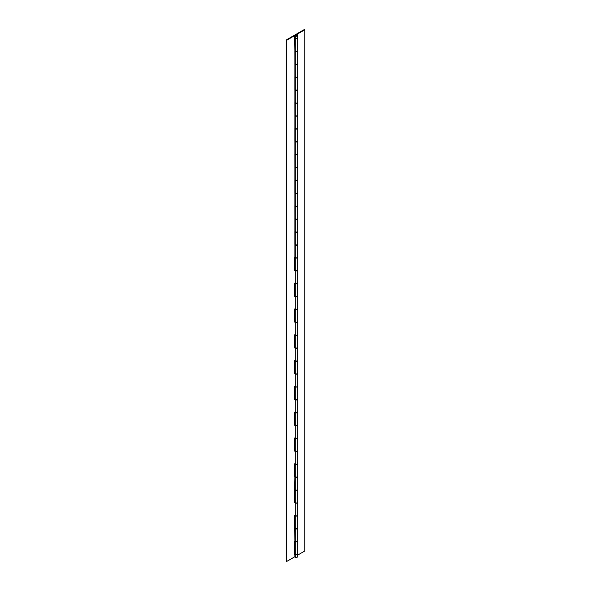 <?xml version="1.0" encoding="UTF-8"?>
<svg xmlns="http://www.w3.org/2000/svg" width="591" height="591" viewBox="0 0 591 591"><rect width="100%" height="100%" fill="white"/><g stroke="black" fill="none" stroke-linecap="round" stroke-linejoin="round"><path stroke-width="0.89" d="M297.724 553.893A1.433 0.827 180 0 1 297.724 553.959A1.433 0.827 180 0 1 296.837 554.727A1.433 0.827 180 0 1 295.271 554.543L295.271 557.15A1.433 0.827 0 0 0 296.837 557.328A1.433 0.827 0 0 0 297.724 556.567L296.837 557.328L295.271 557.15L295.271 554.543A1.433 0.827 180 0 1 294.879 554.122L294.879 556.722A1.433 0.827 0 0 0 295.271 557.15L294.599 554.284L294.879 541.09A1.433 0.827 0 0 0 295.271 541.511A1.433 0.827 0 0 0 296.837 541.696A1.433 0.827 0 0 0 297.724 540.928L297.62 540.61M297.724 502.291A1.433 0.827 180 0 1 297.724 502.357A1.433 0.827 180 0 1 296.837 503.126A1.433 0.827 180 0 1 295.271 502.941L295.271 515.714A1.433 0.827 0 0 0 296.837 515.891A1.433 0.827 0 0 0 297.724 515.13L297.62 514.813M297.724 528.095A1.433 0.827 180 0 1 297.724 528.155A1.433 0.827 180 0 1 296.837 528.923A1.433 0.827 180 0 1 295.271 528.746A1.433 0.827 180 0 1 294.879 528.317L294.879 515.286A1.433 0.827 0 0 0 295.271 515.714L295.271 502.941A1.433 0.827 180 0 1 294.879 502.52L294.879 489.488A1.433 0.827 0 0 0 295.271 489.917A1.433 0.827 0 0 0 296.837 490.094A1.433 0.827 0 0 0 297.724 489.326L297.62 489.008M297.701 527.992L297.088 528.849L295.271 528.746L295.271 541.511L295.271 528.746L294.879 528.317L294.879 541.09L294.599 515.455L296.571 515.943L297.701 515.286L297.724 502.357L296.571 503.17L294.599 502.682L294.599 489.651L294.879 476.715L294.879 489.488L295.271 489.917L295.271 477.144L295.271 489.917L296.837 490.094L297.724 489.459A1.433 0.827 180 0 1 296.837 490.22A1.433 0.827 180 0 1 295.271 490.042L295.271 502.815A1.433 0.827 0 0 0 296.837 502.993A1.433 0.827 0 0 0 297.724 502.224L297.701 502.062M297.724 37.89A1.433 0.827 180 0 1 297.724 37.957A1.433 0.827 180 0 1 296.837 38.718A1.433 0.827 180 0 1 295.271 38.541L295.271 51.314A1.433 0.827 0 0 0 296.837 51.491A1.433 0.827 0 0 0 297.724 50.723L297.62 50.405M294.879 38.12L294.879 50.885A1.433 0.827 0 0 0 295.271 51.314L295.271 38.541A1.433 0.827 180 0 1 294.879 38.12L294.599 35.674L286.701 40.232L286.243 39.974L286.243 561.191L286.701 561.45L286.701 40.232L286.701 561.45L294.879 556.722L286.701 561.45L286.243 561.191L286.243 39.974L294.148 35.416L294.599 35.674L286.701 40.232L286.243 39.974L294.148 35.416L294.599 35.674L294.879 50.885L296.837 51.491L297.724 50.723L297.724 37.957L296.571 38.77L294.879 38.12M297.724 63.688A1.433 0.827 180 0 1 297.724 63.754A1.433 0.827 180 0 1 296.837 64.522A1.433 0.827 180 0 1 295.271 64.338L295.271 77.111A1.433 0.827 0 0 0 296.837 77.288A1.433 0.827 0 0 0 297.724 76.527L297.62 76.209M294.879 63.917L294.879 76.69A1.433 0.827 0 0 0 295.271 77.111L295.271 64.338A1.433 0.827 180 0 1 294.879 63.917L294.879 50.885L294.879 76.69L296.571 77.34L297.724 76.527L297.724 63.754L296.571 64.567L294.879 63.917M297.724 89.492A1.433 0.827 180 0 1 297.724 89.551A1.433 0.827 180 0 1 296.837 90.32A1.433 0.827 180 0 1 295.271 90.142L295.271 102.908A1.433 0.827 0 0 0 296.837 103.093A1.433 0.827 0 0 0 297.724 102.324L297.62 102.007M294.879 89.714L294.879 102.487A1.433 0.827 0 0 0 295.271 102.908L295.271 90.142A1.433 0.827 180 0 1 294.879 89.714L294.879 76.69L294.879 102.487L296.571 103.137L297.724 102.324L297.724 89.551L296.571 90.371L294.879 89.714M297.724 115.289A1.433 0.827 180 0 1 297.724 115.356A1.433 0.827 180 0 1 296.837 116.124A1.433 0.827 180 0 1 295.271 115.939L295.271 128.712A1.433 0.827 0 0 0 296.837 128.89A1.433 0.827 0 0 0 297.724 128.121L297.62 127.804M294.879 115.518L294.879 128.284A1.433 0.827 0 0 0 295.271 128.712L295.271 115.939A1.433 0.827 180 0 1 294.879 115.518L294.879 102.487L294.879 128.284L296.571 128.941L297.724 128.121L297.724 115.356L296.571 116.168L294.879 115.518M297.724 141.086A1.433 0.827 180 0 1 297.724 141.153A1.433 0.827 180 0 1 296.837 141.921A1.433 0.827 180 0 1 295.271 141.744L295.271 154.51A1.433 0.827 0 0 0 296.837 154.694A1.433 0.827 0 0 0 297.724 153.926L297.62 153.608M294.879 141.315L294.879 154.088A1.433 0.827 0 0 0 295.271 154.51L295.271 141.744A1.433 0.827 180 0 1 294.879 141.315L294.879 128.284L294.879 154.088L296.571 154.739L297.724 153.926L297.724 141.153L296.29 141.988L294.879 141.315M297.724 166.891A1.433 0.827 180 0 1 297.724 166.958A1.433 0.827 180 0 1 296.837 167.718A1.433 0.827 180 0 1 295.271 167.541L295.271 180.314A1.433 0.827 0 0 0 296.837 180.491A1.433 0.827 0 0 0 297.724 179.723L297.62 179.405M294.879 167.12L294.879 179.886A1.433 0.827 0 0 0 295.271 180.314L295.271 167.541A1.433 0.827 180 0 1 294.879 167.12L294.879 154.088L294.879 179.886L296.571 180.536L297.724 179.723L297.724 166.958L296.571 167.77L294.879 167.12M297.724 192.688A1.433 0.827 180 0 1 297.724 192.755A1.433 0.827 180 0 1 296.837 193.523A1.433 0.827 180 0 1 295.271 193.338L295.271 206.111A1.433 0.827 0 0 0 296.837 206.289A1.433 0.827 0 0 0 297.724 205.528L297.62 205.21M294.879 192.917L294.879 205.69A1.433 0.827 0 0 0 295.271 206.111L295.271 193.338A1.433 0.827 180 0 1 294.879 192.917L294.879 179.886L294.879 205.69L296.571 206.34L297.724 205.528L297.724 192.755L296.571 193.567L294.879 192.917M297.724 218.493A1.433 0.827 180 0 1 297.724 218.559A1.433 0.827 180 0 1 296.837 219.32A1.433 0.827 180 0 1 295.271 219.143L295.271 231.908A1.433 0.827 0 0 0 296.837 232.093A1.433 0.827 0 0 0 297.724 231.325L297.62 231.007M294.879 218.714L294.879 231.487A1.433 0.827 0 0 0 295.271 231.908L295.271 219.143A1.433 0.827 180 0 1 294.879 218.714L294.879 205.69L294.879 231.487L296.571 232.137L297.724 231.325L297.724 218.559L296.571 219.372L294.879 218.714M297.724 244.29A1.433 0.827 180 0 1 297.724 244.356A1.433 0.827 180 0 1 296.837 245.125A1.433 0.827 180 0 1 295.271 244.94L295.271 257.713A1.433 0.827 0 0 0 296.837 257.89A1.433 0.827 0 0 0 297.724 257.122L297.62 256.812M294.879 244.519L294.879 257.284A1.433 0.827 0 0 0 295.271 257.713L295.271 244.94A1.433 0.827 180 0 1 294.879 244.519L294.879 231.487L294.879 257.284L296.571 257.942L297.724 257.122L297.724 244.356L296.571 245.169L294.879 244.519M297.724 270.094A1.433 0.827 180 0 1 297.724 270.153A1.433 0.827 180 0 1 296.837 270.922A1.433 0.827 180 0 1 295.271 270.744L295.271 283.51A1.433 0.827 0 0 0 296.837 283.695A1.433 0.827 0 0 0 297.724 282.926L297.62 282.609M297.724 295.892A1.433 0.827 180 0 1 297.724 295.958A1.433 0.827 180 0 1 296.837 296.719A1.433 0.827 180 0 1 295.271 296.542A1.433 0.827 180 0 1 294.879 296.121L294.879 283.089A1.433 0.827 0 0 0 295.271 283.51L295.271 270.744A1.433 0.827 180 0 1 294.879 270.316L294.879 257.284L294.857 270.028A1.433 0.827 0 0 0 295.271 270.612A1.433 0.827 0 0 0 296.837 270.789A1.433 0.827 0 0 0 297.724 270.028L297.701 269.865M297.724 321.689A1.433 0.827 180 0 1 297.724 321.755A1.433 0.827 180 0 1 296.837 322.523A1.433 0.827 180 0 1 295.271 322.346A1.433 0.827 180 0 1 294.879 321.918L294.879 308.886A1.433 0.827 0 0 0 295.271 309.315L295.271 296.542L295.271 309.315A1.433 0.827 0 0 0 296.837 309.492A1.433 0.827 0 0 0 297.724 308.724L297.62 308.406M297.724 347.493A1.433 0.827 180 0 1 297.724 347.56A1.433 0.827 180 0 1 296.837 348.321A1.433 0.827 180 0 1 295.271 348.143A1.433 0.827 180 0 1 294.879 347.715L294.879 334.691A1.433 0.827 0 0 0 295.271 335.112L295.271 322.346L295.271 335.112A1.433 0.827 0 0 0 296.837 335.289A1.433 0.827 0 0 0 297.724 334.528L297.62 334.21M297.724 373.29A1.433 0.827 180 0 1 297.724 373.357A1.433 0.827 180 0 1 296.837 374.125A1.433 0.827 180 0 1 295.271 373.94A1.433 0.827 180 0 1 294.879 373.519L294.879 360.488A1.433 0.827 0 0 0 295.271 360.909L295.271 348.143L295.271 360.909A1.433 0.827 0 0 0 296.837 361.094A1.433 0.827 0 0 0 297.724 360.325L297.62 360.008M297.724 399.095A1.433 0.827 180 0 1 297.724 399.154A1.433 0.827 180 0 1 296.837 399.922A1.433 0.827 180 0 1 295.271 399.745A1.433 0.827 180 0 1 294.879 399.317L294.879 386.285A1.433 0.827 0 0 0 295.271 386.713L295.271 373.94L295.271 386.713A1.433 0.827 0 0 0 296.837 386.891A1.433 0.827 0 0 0 297.724 386.13L297.62 385.812M297.724 424.892A1.433 0.827 180 0 1 297.724 424.959A1.433 0.827 180 0 1 296.837 425.719A1.433 0.827 180 0 1 295.271 425.542A1.433 0.827 180 0 1 294.879 425.121L294.879 412.09A1.433 0.827 0 0 0 295.271 412.511L295.271 399.745L295.271 412.511A1.433 0.827 0 0 0 296.837 412.695A1.433 0.827 0 0 0 297.724 411.927L297.62 411.609M297.724 450.689A1.433 0.827 180 0 1 297.724 450.756A1.433 0.827 180 0 1 296.837 451.524A1.433 0.827 180 0 1 295.271 451.347A1.433 0.827 180 0 1 294.879 450.918L294.879 437.887A1.433 0.827 0 0 0 295.271 438.315L295.271 425.542L295.271 438.315A1.433 0.827 0 0 0 296.837 438.492A1.433 0.827 0 0 0 297.724 437.724L297.62 437.406M297.724 476.494A1.433 0.827 180 0 1 297.724 476.56A1.433 0.827 180 0 1 296.837 477.321A1.433 0.827 180 0 1 295.271 477.144A1.433 0.827 180 0 1 294.879 476.715L294.879 463.691A1.433 0.827 0 0 0 295.271 464.112L295.271 451.347L295.271 464.112A1.433 0.827 0 0 0 296.837 464.29A1.433 0.827 0 0 0 297.724 463.529L297.62 463.211M297.62 556.249L297.724 553.959L296.571 554.772L294.599 554.284L294.599 541.253L296.571 541.74L297.724 541.061A1.433 0.827 180 0 1 296.837 541.821A1.433 0.827 180 0 1 295.271 541.644L295.271 554.417A1.433 0.827 0 0 0 296.837 554.594A1.433 0.827 0 0 0 297.724 553.826L297.701 553.664M297.724 50.789A1.433 0.827 180 0 1 297.724 50.856A1.433 0.827 180 0 1 296.837 51.624A1.433 0.827 180 0 1 295.271 51.439L295.271 64.212A1.433 0.827 0 0 0 296.837 64.389A1.433 0.827 0 0 0 297.724 63.621L297.724 63.754M297.724 102.391A1.433 0.827 180 0 1 297.724 102.457A1.433 0.827 180 0 1 296.837 103.218A1.433 0.827 180 0 1 295.271 103.041L295.271 115.814A1.433 0.827 0 0 0 296.837 115.991A1.433 0.827 0 0 0 297.724 115.223L297.724 115.356M297.724 153.992A1.433 0.827 180 0 1 297.724 154.052A1.433 0.827 180 0 1 296.837 154.82A1.433 0.827 180 0 1 295.271 154.643L295.271 167.408A1.433 0.827 0 0 0 296.837 167.593A1.433 0.827 0 0 0 297.724 166.825L297.724 166.958M297.724 205.587A1.433 0.827 180 0 1 297.724 205.653A1.433 0.827 180 0 1 296.837 206.422A1.433 0.827 180 0 1 295.271 206.244L295.271 219.01A1.433 0.827 0 0 0 296.837 219.195A1.433 0.827 0 0 0 297.724 218.426L297.724 218.559M297.701 269.991L296.571 270.966L294.599 270.479L294.599 257.454L295.271 257.839L295.271 270.612L295.271 257.839A1.433 0.827 180 0 1 294.857 257.299M297.701 295.796L296.571 296.771L294.599 296.283L294.599 283.252L296.29 283.754L297.701 283.089L297.724 270.153M297.701 321.593L296.571 322.568L294.599 322.08L294.599 309.049L296.29 309.558L297.701 308.886L297.724 295.958M297.701 347.397L296.571 348.372L294.599 347.885L294.599 334.853L296.29 335.356L297.701 334.691L297.724 321.755M297.701 373.194L296.571 374.169L294.599 373.682L294.599 360.65L296.29 361.153L297.701 360.488L297.724 347.56M297.701 398.991L296.571 399.967L294.599 399.479L294.599 386.455L296.571 386.942L297.701 386.285L297.724 373.357M297.701 424.796L296.571 425.771L294.599 425.284L294.599 412.252L296.29 412.754L297.701 412.09L297.724 399.154M297.701 450.593L296.571 451.568L294.599 451.081L294.599 438.049L296.29 438.559L297.724 437.857A1.433 0.827 180 0 1 296.837 438.625A1.433 0.827 180 0 1 295.271 438.441L295.271 451.214A1.433 0.827 0 0 0 296.837 451.391A1.433 0.827 0 0 0 297.724 450.63L297.701 450.468M297.701 476.398L296.571 477.373L294.599 476.885L294.599 463.854L296.29 464.356L297.701 463.691L297.724 450.756M295.729 35.674A0.798 0.458 180 0 1 296.852 35.024L296.593 35.778L295.507 35.438L296.852 35.024A0.798 0.458 180 0 1 295.729 35.674L295.729 35.024L296.852 35.024A0.798 0.458 180 0 1 295.729 35.674A0.798 0.458 180 0 1 296.852 35.024L296.852 35.674L295.729 35.674M297.724 540.994A1.433 0.827 180 0 1 297.724 541.061L296.837 541.821L295.271 541.644A1.433 0.827 180 0 1 294.857 541.105M294.879 553.664L295.271 554.417L295.271 541.644L294.857 541.061L294.857 553.826A1.433 0.827 0 0 0 295.271 554.417L296.837 554.594L297.701 553.989L297.724 541.061M297.724 515.189A1.433 0.827 180 0 1 297.724 515.256A1.433 0.827 180 0 1 296.837 516.024A1.433 0.827 180 0 1 295.271 515.847L295.271 528.613A1.433 0.827 0 0 0 296.837 528.79A1.433 0.827 0 0 0 297.724 528.029L297.701 527.866M294.879 527.866L294.857 528.029A1.433 0.827 0 0 0 295.271 528.613L295.271 515.847A1.433 0.827 180 0 1 294.857 515.3M294.879 37.661L294.857 37.824A1.433 0.827 0 0 0 295.271 38.408L295.271 35.933L295.271 38.408A1.433 0.827 0 0 0 296.837 38.592A1.433 0.827 0 0 0 297.724 37.824L297.724 35.349A1.433 0.827 180 0 1 296.837 36.117A1.433 0.827 180 0 1 295.271 35.933A1.433 0.827 180 0 1 294.857 35.349A1.433 0.827 180 0 1 295.271 34.766L304.299 29.55L304.757 29.809L304.757 551.026L304.757 29.809L296.571 34.537A1.433 0.827 180 0 1 297.303 34.766A1.433 0.827 180 0 1 297.724 35.349L296.571 34.537L304.757 29.809L304.299 29.55L295.094 34.891L294.961 35.667L295.744 36.117L297.088 36.036L297.724 35.349M294.879 63.466L294.857 63.621A1.433 0.827 0 0 0 295.271 64.212L295.271 51.439A1.433 0.827 180 0 1 294.857 50.9M297.724 76.586A1.433 0.827 180 0 1 297.724 76.653A1.433 0.827 180 0 1 296.837 77.421A1.433 0.827 180 0 1 295.271 77.244L295.271 90.009A1.433 0.827 0 0 0 296.837 90.194A1.433 0.827 0 0 0 297.724 89.426L297.701 89.263M294.879 89.263L294.857 89.426A1.433 0.827 0 0 0 295.271 90.009L295.271 77.244A1.433 0.827 180 0 1 294.857 76.704M294.879 115.06L294.857 115.223A1.433 0.827 0 0 0 295.271 115.814L295.271 103.041A1.433 0.827 180 0 1 294.857 102.502M297.724 128.188A1.433 0.827 180 0 1 297.724 128.254A1.433 0.827 180 0 1 296.837 129.023A1.433 0.827 180 0 1 295.271 128.838L295.271 141.611A1.433 0.827 0 0 0 296.837 141.788A1.433 0.827 0 0 0 297.724 141.027L297.701 140.865M294.879 140.865L294.857 141.027A1.433 0.827 0 0 0 295.271 141.611L295.271 128.838A1.433 0.827 180 0 1 294.857 128.299M294.879 166.662L294.857 166.825A1.433 0.827 0 0 0 295.271 167.408L295.271 154.643A1.433 0.827 180 0 1 294.857 154.103M297.724 179.79A1.433 0.827 180 0 1 297.724 179.856A1.433 0.827 180 0 1 296.837 180.624A1.433 0.827 180 0 1 295.271 180.44L295.271 193.213A1.433 0.827 0 0 0 296.837 193.39A1.433 0.827 0 0 0 297.724 192.622L297.701 192.467M294.879 192.467L294.857 192.622A1.433 0.827 0 0 0 295.271 193.213L295.271 180.44A1.433 0.827 180 0 1 294.857 179.9M294.879 218.264L294.857 218.426A1.433 0.827 0 0 0 295.271 219.01L295.271 206.244A1.433 0.827 180 0 1 294.857 205.705M297.724 231.391A1.433 0.827 180 0 1 297.724 231.458A1.433 0.827 180 0 1 296.837 232.219A1.433 0.827 180 0 1 295.271 232.041L295.271 244.814A1.433 0.827 0 0 0 296.837 244.992A1.433 0.827 0 0 0 297.724 244.223L297.701 244.061M294.879 244.061L294.857 244.223A1.433 0.827 0 0 0 295.271 244.814L295.271 232.041A1.433 0.827 180 0 1 294.857 231.502M297.724 257.188A1.433 0.827 180 0 1 297.724 257.255A1.433 0.827 180 0 1 296.837 258.023A1.433 0.827 180 0 1 295.271 257.839L296.837 258.023L297.724 257.255L297.724 270.028L296.01 270.841L294.879 269.865M297.724 282.993A1.433 0.827 180 0 1 297.724 283.059A1.433 0.827 180 0 1 296.837 283.82A1.433 0.827 180 0 1 295.271 283.643L295.271 296.409A1.433 0.827 0 0 0 296.837 296.593A1.433 0.827 0 0 0 297.724 295.825L297.701 295.663M294.879 295.663L294.857 295.825A1.433 0.827 0 0 0 295.271 296.409L295.271 283.643A1.433 0.827 180 0 1 294.857 283.104M297.724 308.79A1.433 0.827 180 0 1 297.724 308.857A1.433 0.827 180 0 1 296.837 309.625A1.433 0.827 180 0 1 295.271 309.44L295.271 322.213A1.433 0.827 0 0 0 296.837 322.39A1.433 0.827 0 0 0 297.724 321.63L297.701 321.467M294.879 321.467L294.857 321.63A1.433 0.827 0 0 0 295.271 322.213L295.271 309.44A1.433 0.827 180 0 1 294.857 308.901M297.724 334.595A1.433 0.827 180 0 1 297.724 334.654A1.433 0.827 180 0 1 296.837 335.422A1.433 0.827 180 0 1 295.271 335.245L295.271 348.01A1.433 0.827 0 0 0 296.837 348.195A1.433 0.827 0 0 0 297.724 347.427L297.701 347.264M294.879 347.264L294.857 347.427A1.433 0.827 0 0 0 295.271 348.01L295.271 335.245A1.433 0.827 180 0 1 294.857 334.705M297.724 360.392A1.433 0.827 180 0 1 297.724 360.458A1.433 0.827 180 0 1 296.837 361.219A1.433 0.827 180 0 1 295.271 361.042L295.271 373.815A1.433 0.827 0 0 0 296.837 373.992A1.433 0.827 0 0 0 297.724 373.224L297.701 373.061M294.879 373.061L294.857 373.224A1.433 0.827 0 0 0 295.271 373.815L295.271 361.042A1.433 0.827 180 0 1 294.857 360.503M297.724 386.189A1.433 0.827 180 0 1 297.724 386.255A1.433 0.827 180 0 1 296.837 387.024A1.433 0.827 180 0 1 295.271 386.846L295.271 399.612A1.433 0.827 0 0 0 296.837 399.789A1.433 0.827 0 0 0 297.724 399.028L297.701 398.866M294.879 398.866L294.857 399.028A1.433 0.827 0 0 0 295.271 399.612L295.271 386.846A1.433 0.827 180 0 1 294.857 386.3M297.724 411.993A1.433 0.827 180 0 1 297.724 412.06A1.433 0.827 180 0 1 296.837 412.821A1.433 0.827 180 0 1 295.271 412.644L295.271 425.417A1.433 0.827 0 0 0 296.837 425.594A1.433 0.827 0 0 0 297.724 424.826L297.701 424.663M294.879 424.663L294.857 424.826A1.433 0.827 0 0 0 295.271 425.417L295.271 412.644A1.433 0.827 180 0 1 294.857 412.104M297.724 437.791A1.433 0.827 180 0 1 297.724 437.857L296.837 438.625L295.271 438.441A1.433 0.827 180 0 1 294.857 437.901M294.879 450.468L295.271 451.214L295.271 438.441L294.857 437.857L294.857 450.63A1.433 0.827 0 0 0 295.271 451.214L296.571 451.443L297.701 450.785L297.724 437.857M297.724 463.595A1.433 0.827 180 0 1 297.724 463.654A1.433 0.827 180 0 1 296.837 464.423A1.433 0.827 180 0 1 295.271 464.245L295.271 477.011A1.433 0.827 0 0 0 296.837 477.196A1.433 0.827 0 0 0 297.724 476.427L297.701 476.265M294.879 476.265L294.857 476.427A1.433 0.827 0 0 0 295.271 477.011L295.271 464.245A1.433 0.827 180 0 1 294.857 463.706M297.724 489.392A1.433 0.827 180 0 1 297.724 489.459L296.837 490.22L295.271 490.042A1.433 0.827 180 0 1 294.857 489.503M294.879 502.062L295.271 502.815L295.271 490.042L294.857 489.459L294.857 502.224A1.433 0.827 0 0 0 295.271 502.815L296.837 502.993L297.701 502.387L297.724 489.459M297.724 555.082L304.757 551.026L297.724 555.082M294.857 528.029L296.01 528.842L297.701 528.191L297.724 515.256L296.29 516.083L294.857 515.256L294.857 528.029M297.701 50.693L296.571 51.668L294.857 50.856L294.879 63.784L296.571 64.441L297.701 63.466M294.857 35.349L295.094 38.282L296.571 38.637L297.701 37.987M297.701 76.49L297.487 77.118L296.29 77.487L294.857 76.653L294.857 89.426L296.01 90.238L297.701 89.588L297.724 76.653M297.701 102.295L296.571 103.27L294.857 102.457L294.879 115.385L296.571 116.035L297.701 115.06M297.701 128.092L296.571 129.067L294.857 128.254L294.857 141.027L296.01 141.84L297.701 141.19L297.724 128.254M297.701 153.896L296.571 154.872L294.857 154.052L294.879 166.987L296.571 167.637L297.701 166.662M297.701 179.694L296.571 180.669L294.857 179.856L294.857 192.622L296.01 193.442L297.701 192.784L297.724 179.856M297.701 205.491L297.487 206.119L296.29 206.488L294.857 205.653L294.879 218.589L296.571 219.239L297.701 218.264M297.701 231.295L296.571 232.27L294.857 231.458L294.857 244.223L296.29 245.058L297.701 244.386L297.724 231.458M297.701 282.897L296.571 283.872L294.857 283.059L294.857 295.825L296.01 296.638L297.701 295.988L297.724 283.059M297.701 308.694L296.571 309.669L294.857 308.857L294.857 321.63L296.01 322.442L297.701 321.785L297.724 308.857M297.701 334.491L297.487 335.119L296.29 335.489L294.857 334.654L294.857 347.427L296.01 348.239L297.701 347.589L297.724 334.654M297.701 360.296L296.571 361.271L294.857 360.458L294.857 373.224L296.29 374.059L297.701 373.386L297.724 360.458M297.701 386.093L296.571 387.068L294.857 386.255L294.857 399.028L296.01 399.841L297.701 399.191L297.724 386.255M297.701 411.897L296.571 412.873L294.857 412.06L294.857 424.826L296.01 425.638L297.701 424.988L297.724 412.06M297.701 463.492L297.487 464.12L296.29 464.489L294.857 463.654L294.857 476.427L296.01 477.24L297.701 476.59L297.724 463.654M297.724 528.155L297.724 540.928M297.724 424.959L297.724 437.724M297.724 476.56L297.724 489.326M297.724 50.856L297.724 63.621M297.724 102.457L297.724 115.223M297.724 154.052L297.724 166.825M297.724 205.653L297.724 218.426"/></g></svg>
